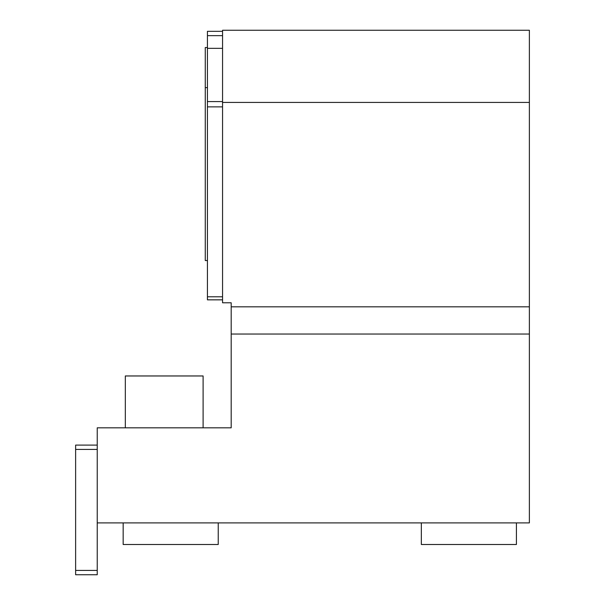 <?xml version="1.0" encoding="UTF-8"?>
<svg xmlns="http://www.w3.org/2000/svg" width="605" height="605" viewBox="0 0 605 605"><rect width="100%" height="100%" fill="white"/><g stroke="black" fill="none" stroke-linecap="round" stroke-linejoin="round"><path stroke-width="0.91" d="M529.375 334.043L529.375 522.894L97.231 522.894L97.231 427.818L231.193 427.818L231.193 334.043L529.375 334.043L529.375 306.818L231.193 306.818L231.193 334.043M231.193 306.818L231.193 302.787L222.557 302.787L222.557 30.25L529.375 30.25L529.375 102.426L222.557 102.426M529.375 306.818L529.375 102.426M516.413 522.894L516.413 544.5L421.337 544.5L421.337 522.894M218.231 522.894L218.231 544.5L123.163 544.5L123.163 522.894M203.106 427.818L203.106 375.962L125.318 375.962L125.318 427.818M222.557 35.65L207.432 35.65L207.432 31.331L222.557 31.331M207.432 35.65L207.432 48.332L222.557 48.332M207.432 48.332L207.432 101.572L222.557 101.572M207.432 101.572L207.432 106.866L222.557 106.866M207.432 106.866L207.432 296.79L222.557 296.79M207.432 296.79L207.432 299.846L222.557 299.846M207.432 47.538L205.269 47.538L205.269 260.543L207.432 260.543M75.625 570.432L97.231 570.432L97.231 574.75L75.625 574.75L75.625 445.106L97.231 445.106M97.231 570.432L97.231 522.894M75.625 449.432L97.231 449.432M207.432 87.634L205.269 87.634"/></g></svg>
